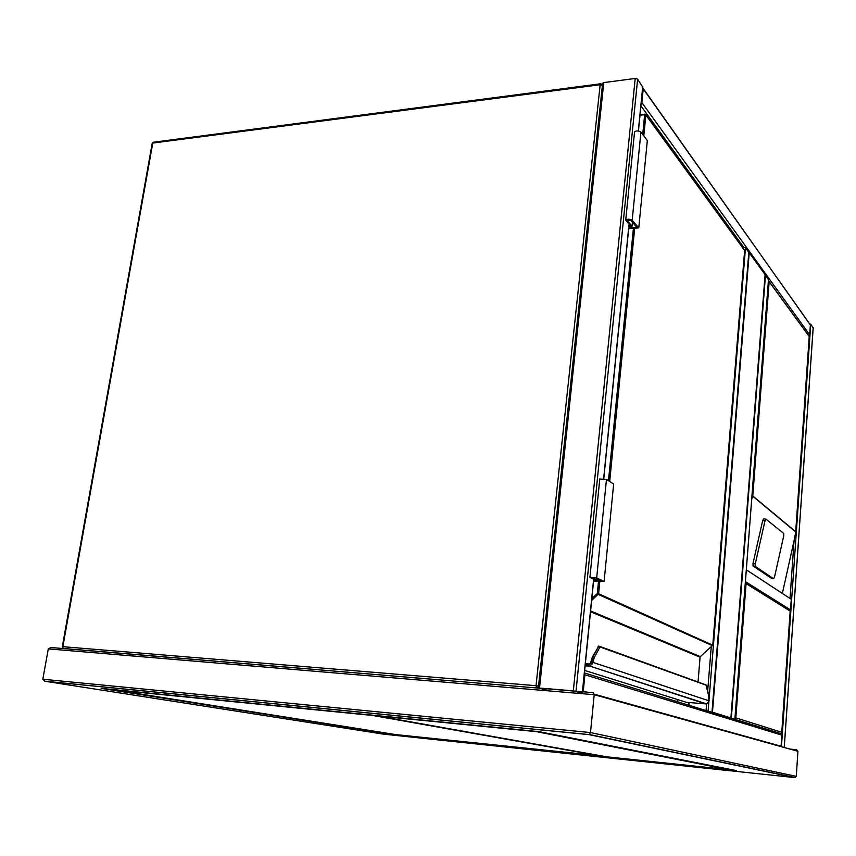 <?xml version="1.0" encoding="UTF-8"?>
<svg xmlns="http://www.w3.org/2000/svg" width="856" height="856" viewBox="0 0 856 856"><rect width="100%" height="100%" fill="white"/><g stroke="black" fill="none" stroke-linecap="round" stroke-linejoin="round"><path stroke-width="1.28" d="M730.885 717.927L765.093 274.615L749.225 252.723L712.47 712.213L730.885 717.927M582.294 692.953L573.327 690.856L539.515 688.042L545.047 689.84M602.613 83.449L603.78 82.583L635.206 78.463L637.624 79.148L642.685 87.119M581.117 692.857L573.83 690.995L540.029 688.181L546.203 689.936M643.22 88.831L809.68 323.921L810.354 325.002L809.669 334.803L808.695 336.001M810.354 325.002L642.738 87.794M643.22 89.003L641.861 102.602L641.123 103.972M809.626 323.846L810.739 324.21L813.147 327.848M790.216 610.67L781.731 732.811L780.629 733.645L781.892 735.154L781.047 746.614M583.086 691.819L583.268 691.124L586.927 692.14M584.402 673.18L584.894 674.774L583.268 691.124M733.517 718.944L729.654 717.874M765.071 274.883L768.485 279.623M584.423 672.955L780.629 733.645L733.774 719.147L734.876 719.19L768.506 279.334M729.387 717.788L734.833 719.147M742.334 247.181L745.49 247.566L748.786 252.499M710.919 712.085L706.072 710.587L706.617 703.835M710.63 711.86L706.382 710.683M746.368 569.047L745.319 582.85M746.678 570.053L791.318 599.296L790.216 610.799M765.82 519.164L763.755 518.811L762.717 520.427L752.98 563.515L753.055 565.977L771.491 578.335M769.116 281.506L809.252 336.536L769.159 281.71L752.777 495.966L751.728 499.059M790.035 598.462L794.058 540.767L782.352 593.422M794.058 540.767L795.641 532.55L809.198 336.825M773.535 578.731L774.52 577.083L783.743 535.813L783.689 533.416L766.034 519.196L764.997 520.822L755.26 563.943L755.334 566.405L773.535 578.731L771.342 578.303M769.159 281.71L768.474 280.34M745.576 582.508L746.079 583.599L790.152 611.088M781.731 732.276L735.818 717.874L734.897 718.89M688.77 702.476L688.545 705.162M689.155 702.509L688.92 705.28M677.396 699.62L677.224 701.663M584.669 670.43L686.191 702.262L705.697 703.9L708.768 702.113L708.8 696.399L705.922 684.789M598.248 646.333L706.639 685.367M590.64 662.951L590.833 662.095L590.64 662.951M598.793 646.045L597.927 647.008M708.768 702.113L709.089 700.85L592.855 662.362L592.395 663.871L591.186 663.293L591.56 662.041L592.855 662.362L594.342 657.408L599.874 647.136L598.751 646.28L592.438 656.809L590.908 662.052M598.665 646.269L593.112 656.531L591.089 663.293L589.345 663.967L590.619 663.004M591.464 662.03L590.833 662.095L592.438 656.809L598.751 646.28M712.545 645.724L598.269 594.438L597.306 593.54L598.526 581.192M592.395 663.871L589.645 666.054L706.51 703.857L708.779 702.091M678.69 699.908L677.01 699.384M597.113 578.72L596.953 580.25L593.679 580.111M593.615 580.743L602.153 581.117L595.284 577.843L591.41 577.511L596.953 580.25M593.582 580.978L604.101 581.438L596.686 577.907L589.912 577.318L595.006 579.929L593.7 579.876M599.756 479.103L606.465 479.36L613.656 484.057L604.101 581.438M628.7 228.67L638.769 227.867L632.177 220.292C629.77 218.933 627.63 218.858 625.736 220.067L630.23 225.738L628.978 225.845M638.769 227.867L647.329 140.598L640.93 132.102C638.576 130.594 636.457 130.551 634.563 131.952L634.521 132.423M628.753 228.06L636.95 227.418L630.829 220.409L627.234 220.698L632.06 226.198L632.456 222.271M632.06 226.198L628.914 226.444M789.917 749.075L796.54 749.728L797.942 751.301L796.273 776.36L794.475 777.548L589.131 734.651L590.49 732.554L796.273 776.36M48.3 648.891L42.821 679.236L590.49 732.554L594.203 694.697L593.251 692.665L51.06 647.543L48.3 648.891L594.203 694.697L797.942 751.301M589.131 734.651L44.983 681.248L42.821 679.236M393.482 734.234L101.35 688.395M735.925 770.518L393.268 734.437L101.96 688.449M735.989 770.528L393.204 734.448M110.916 689.337L395.825 734.609L602.934 756.148M602.902 756.415L369.3 714.867M110.884 689.572L369.268 715.124M533.823 731.131L728.798 769.672L606.604 756.8L374.051 715.338M728.798 769.672L728.841 769.116M533.802 731.399L374.019 715.595M538.552 686.02L536.027 685.688L600.152 84.733L152.764 143.07L62.852 646.687L536.027 685.688L536.637 687.957L538.456 686.887M152.186 143.455L62.306 646.676L63.526 648.527L62.295 646.687M153.288 142.235L152.208 143.359L153.748 142.192L600.473 83.802M537.579 688.031L63.323 648.463M602.474 84.733L600.816 83.749L600.152 84.733L602.421 85.258M637.624 79.148L576.024 691.231M635.206 78.463L573.327 690.856M642.749 86.413L638.308 130.957M629 224.347L603.662 478.611M593.625 579.277L582.412 691.766M603.78 82.583L539.515 688.042M809.669 334.803L641.861 102.602M743.468 248.732L743.597 247.095L640.93 105.887M784.224 747.491L813.168 327.634M781.442 746.721L810.739 324.21M780.554 734.748L780.629 733.645M594.214 694.173L781.111 746.261M584.894 674.774L781.892 735.154M731.324 718.066L765.478 275.15M707.698 690.61L711.229 646.943M708.126 710.876L708.843 702.048M709.11 698.721L745.49 247.566M711.999 712.074L748.818 252.156M790.58 609.964L745.779 581.866M752.777 495.966L795.663 531.726M809.241 336.729L795.684 531.94L752.692 496.127M755.26 563.943L752.98 563.515M764.997 520.822L762.717 520.427M755.377 566.437L753.098 566.009M735.818 717.874L746.079 583.599M640.042 114.843L644.761 114.287M599.842 581.256L598.612 593.743L712.77 645.21L744.645 250.434L645.863 114.993L643.798 135.911M634.692 228.199L609.686 481.468M590.597 610.97L700.347 656.627L712.77 645.21L744.667 250.562L645.863 114.897M591.838 598.569L597.306 593.54L598.612 593.743L591.635 600.527M698.025 682.007L700.069 657.183L590.522 611.751M585.343 663.732L588.821 663.989M585.237 664.748L588.404 664.984L591.186 663.293L588.414 664.887L589.345 663.967M705.697 703.9L589.645 666.054L585.13 665.85M588.414 664.887L585.247 664.652M608.466 480.665L633.429 228.295M642.706 134.467L644.664 114.661L639.999 115.218M591.56 662.041L593.208 656.541L594.342 657.408M585.13 665.829L588.628 666.086L588.404 664.984M645.403 114.276L644.664 114.661L645.863 114.993L644.985 114.158M700.401 656.584L712.77 645.21M698.057 682.018L700.069 657.226M606.465 479.36L596.686 577.907M632.177 220.292L640.93 132.102M627.234 220.698L627.288 220.11M44.983 681.248L383.649 734.159L794.475 777.548M101.158 688.374L539.045 731.645L736.224 770.571M642.824 86.916L638.437 130.979M629.117 224.475L603.79 478.632M593.754 579.341L582.551 691.776M602.645 83.182L538.338 688.01M784.257 747.502L813.189 327.795M734.876 719.168L768.538 279.548M712.053 712.096L748.85 252.402M755.334 566.405L753.055 565.977M781.753 732.468L790.195 610.938M734.373 719.19L780.972 733.624M705.729 684.8L599.649 646.366M640.053 114.747L644.825 114.18M709.11 700.861L708.822 696.313M706.714 685.656L708.779 696.067M599.788 478.868L589.912 577.318M625.736 220.067L634.563 131.952M795.042 777.537L589.527 734.534M589.377 734.609L44.48 681.151M796.54 749.728L790.002 749.096"/></g></svg>
